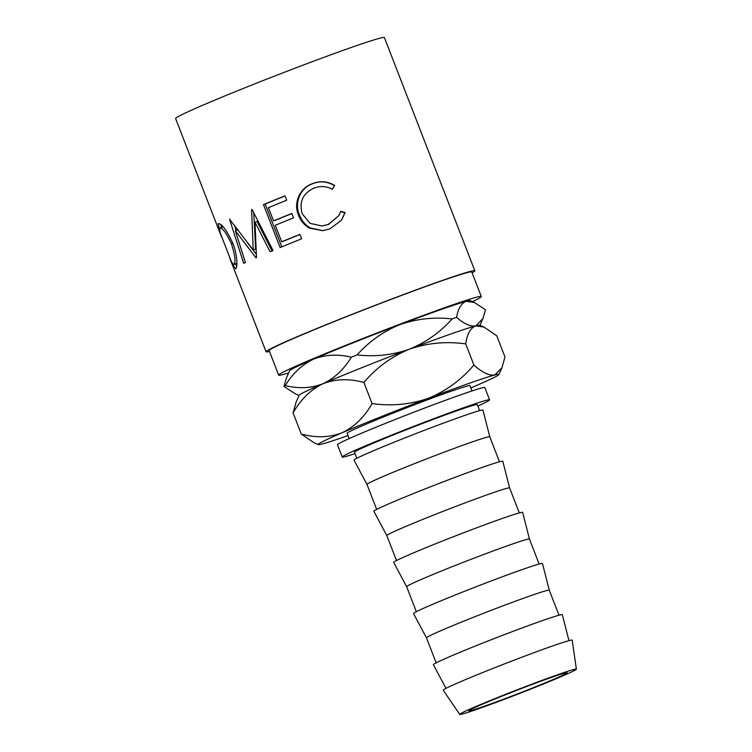 <?xml version="1.0" encoding="UTF-8"?>
<svg xmlns="http://www.w3.org/2000/svg" width="752" height="752" viewBox="0 0 752 752"><rect width="100%" height="100%" fill="white"/><g stroke="black" fill="none" stroke-linecap="round" stroke-linejoin="round"><path stroke-width="1.13" d="M528.835 685.683A52.687 1.814 -21.2 0 1 567.158 672.702A52.687 1.814 -21.2 0 1 507.243 697.837A52.687 1.814 -21.2 0 1 468.919 710.809A52.687 1.814 -21.2 0 1 528.835 685.683M349.191 438.585L347.142 433.284A65.856 2.265 -21.2 0 1 422.041 401.878A65.856 2.265 -21.2 0 1 469.953 385.654L472.002 390.946M288.627 372.945A108.673 3.732 -21.2 0 1 278.663 375.126A108.673 3.732 -21.2 0 1 402.254 323.294A108.673 3.732 -21.2 0 1 481.299 296.532A108.673 3.732 -21.2 0 1 472.472 301.637M278.663 375.126L269.141 350.582A108.673 3.732 -21.2 0 1 392.732 298.751A108.673 3.732 -21.2 0 1 471.777 271.989L481.299 296.532M221.549 236.889L220.101 233.252L218.221 223.645M218.362 223.598L218.071 223.711C221.473 223.137 226.371 229.595 232.753 243.103C237.623 255.078 237.632 268.154 235.639 268.84L231.127 261.677L229.774 258.105M237.999 229.708L235.32 230.685L255.953 257.814A111.963 3.845 -21.2 0 1 256.488 257.579L255.003 222.15L270.053 251.76A111.963 3.845 -21.2 0 1 273.032 250.51L252.014 209.385A111.963 3.845 -21.2 0 0 251.6 209.564L253.217 249.993L229.557 219.217A111.963 3.845 -21.2 0 1 229.821 219.095M235.32 230.685L245.396 262.561A111.963 3.845 -21.2 0 0 243.686 263.35L229.557 219.217M263.473 204.6A111.963 3.845 -21.2 0 1 284.989 195.83L286.691 200.229A111.963 3.845 -21.2 0 0 268.426 207.665L273.549 220.881A111.963 3.845 -21.2 0 1 291.823 213.446L293.534 217.854A111.963 3.845 -21.2 0 0 275.26 225.29L281.671 241.806A111.963 3.845 -21.2 0 1 299.935 234.38L301.646 238.788A111.963 3.845 -21.2 0 0 280.139 247.558L263.473 204.6L265.183 204.036A108.673 3.732 -21.2 0 1 285.027 195.943M334.621 185.424L332.262 189.297C326.321 186.064 320.192 185.697 313.875 188.188C302.774 193.471 298.901 202.006 302.238 213.784L310.021 223.325L322.072 225.985L328.239 224.434L338.748 215.73L340.806 211.321L345.159 212.59L341.53 220.157L329.978 228.824L322.871 230.685L309.608 228.194C304.334 225.196 300.612 220.787 298.431 214.969C293.12 202.871 299.945 187.831 312.409 183.685C320.145 180.63 327.552 181.213 334.621 185.424L332.064 189.495M269.479 351.447A111.963 3.845 -21.2 0 1 266.076 351.776A111.963 3.845 -21.2 0 1 393.409 298.375A111.963 3.845 -21.2 0 1 474.85 270.795A111.963 3.845 -21.2 0 1 472.115 272.844M220.101 233.252L175.63 118.581A111.963 3.845 -21.2 0 1 302.953 65.18A111.963 3.845 -21.2 0 1 384.394 37.6L474.85 270.795M477.849 406.024A79.035 2.717 158.8 0 0 489.59 399.857A79.035 2.717 158.8 0 0 432.099 419.325A79.035 2.717 158.8 0 0 342.216 457.019A79.035 2.717 158.8 0 0 355.038 453.653M489.59 399.857L484.824 387.581A79.035 2.717 158.8 0 0 427.333 407.048A79.035 2.717 158.8 0 0 337.46 444.742L342.216 457.019M505.212 698.975A62.566 2.153 -21.2 0 1 459.716 714.4A62.566 2.153 -21.2 0 1 530.856 684.546A62.566 2.153 -21.2 0 1 576.37 669.148A62.566 2.153 -21.2 0 1 505.212 698.975M459.716 714.4L443.266 690.204A69.156 2.378 -21.2 0 1 521.897 657.201A69.156 2.378 -21.2 0 1 572.206 640.187L576.37 669.148M445.983 688.362L433.378 664.712A69.156 2.378 -21.2 0 1 512.018 631.727A69.156 2.378 -21.2 0 1 562.317 614.704L568.954 640.657M426.487 637.856L426.487 637.856A65.856 2.265 -21.2 0 1 501.387 606.441A65.856 2.265 -21.2 0 1 549.289 590.217A65.856 2.265 -21.2 0 1 549.298 590.226L542.483 563.558A69.156 2.378 -21.2 0 0 492.175 580.582A69.156 2.378 -21.2 0 0 413.534 613.576L426.487 637.856L436.179 662.841M406.653 586.72A65.856 2.265 -21.2 0 1 406.653 586.71A65.856 2.265 -21.2 0 1 481.553 555.296A65.856 2.265 -21.2 0 1 529.455 539.081A65.856 2.265 -21.2 0 1 529.464 539.09L522.649 512.413A69.156 2.378 -21.2 0 0 472.341 529.436A69.156 2.378 -21.2 0 0 393.7 562.43L406.653 586.71L416.345 611.696M386.819 535.574A65.856 2.265 -21.2 0 1 386.81 535.565A65.856 2.265 -21.2 0 1 461.719 504.16A65.856 2.265 -21.2 0 1 509.621 487.935A65.856 2.265 -21.2 0 1 509.621 487.945L502.815 461.277A69.156 2.378 -21.2 0 0 452.507 478.3A69.156 2.378 -21.2 0 0 373.866 511.294L386.819 535.574L396.511 560.56M366.985 484.438A65.856 2.265 -21.2 0 1 366.976 484.429A65.856 2.265 -21.2 0 1 441.875 453.014A65.856 2.265 -21.2 0 1 489.787 436.799L482.972 410.131A69.156 2.378 -21.2 0 0 432.673 427.155A69.156 2.378 -21.2 0 0 354.032 460.149L366.976 484.429L376.667 509.414M479.644 410.639L477.304 404.623A65.856 2.265 158.8 0 0 429.401 420.847A65.856 2.265 158.8 0 0 354.502 452.253L356.833 458.278M285.271 385.626C292.631 373.443 302.05 364.617 313.537 359.146C325.221 354.596 337.817 353.957 351.316 357.209C343.965 369.392 334.537 378.218 323.059 383.689C311.366 388.239 298.779 388.878 285.271 385.626A110.13 3.779 158.8 0 0 283.936 386.378L286.578 377.598L289.595 370.764A96.961 3.328 -21.2 0 1 313.537 359.146A96.961 3.328 -21.2 0 1 399.848 324.648A96.961 3.328 -21.2 0 1 466.296 301.336A96.961 3.328 -21.2 0 1 470.291 300.678L474.456 302.511L485.548 309.833L482.916 318.604L475.819 325.879C470.602 326.782 464.191 323.952 456.577 317.382C458.118 308.47 461.361 303.122 466.296 301.336L474.456 302.511M283.936 386.378L295.028 393.691L299.052 395.458M357.106 354.897C369.119 341.464 383.36 331.388 399.848 324.648C416.73 318.763 434.158 316.865 452.121 318.942C440.108 332.375 425.858 342.461 409.37 349.191C392.497 355.076 375.069 356.984 357.106 354.897A110.13 3.779 158.8 0 0 351.316 357.209M456.577 317.382A110.13 3.779 158.8 0 0 452.121 318.942M323.059 383.689A96.961 3.328 158.8 0 0 299.117 395.317L296.091 402.151L293.083 412.895C300.715 399.415 310.708 389.686 323.059 383.689C335.693 378.876 349.304 378.463 363.874 382.439C376.451 367.634 391.623 356.551 409.37 349.191A96.961 3.328 158.8 0 0 323.059 383.689M483.978 327.064L479.804 325.231A96.961 3.328 158.8 0 0 475.819 325.879A96.961 3.328 158.8 0 0 409.37 349.191C427.606 342.94 446.387 341.182 465.714 343.899C467.161 333.907 470.526 327.9 475.819 325.879L483.978 327.064L496.771 335.815L504.968 356.956L501.951 367.7L494.863 374.975C489.204 375.859 482.22 372.55 473.91 365.04C461.333 379.854 446.171 390.937 428.414 398.287C410.188 404.538 391.407 406.306 372.071 403.58C364.438 417.059 354.446 426.798 342.094 432.785C329.461 437.598 315.849 438.021 301.279 434.036L314.073 442.787L318.237 444.62A96.961 3.328 158.8 0 0 322.232 443.971A96.961 3.328 158.8 0 0 348.026 435.568M301.279 434.036L293.083 412.895M372.071 403.58L363.874 382.439M473.91 365.04L465.714 343.899M470.837 387.929A96.961 3.328 158.8 0 0 474.991 386.152A96.961 3.328 158.8 0 0 498.933 374.534A96.961 3.328 158.8 0 0 494.863 374.975A96.961 3.328 158.8 0 0 428.414 398.287A96.961 3.328 158.8 0 0 342.094 432.785A96.961 3.328 158.8 0 0 318.237 444.62M322.072 225.985L328.502 224.453L338.748 215.73M340.609 211.519L344.867 212.825L341.408 220.327M323.106 230.657L310.379 228.016C305.209 224.97 301.533 220.543 299.352 214.724C294.06 202.626 300.556 187.718 312.672 183.714C320.183 180.743 327.402 181.392 334.33 185.659M309.608 228.194L310.379 228.016M298.431 214.969L299.352 214.724M273.549 220.881L275.166 220.355A108.673 3.732 -21.2 0 1 291.87 213.559M281.671 241.806L283.288 241.289A108.673 3.732 -21.2 0 1 299.982 234.492M281.793 246.863L265.183 204.036M256.282 254.279L247.746 243.131M272.064 251.074L257.099 221.426L255.003 222.15M253.762 212.825L255.624 249.128L253.217 249.993M236.156 230.375L234.737 225.957M236.711 266.199L235.564 263.82M221.502 227.442L220.759 224.547M232.8 243.244L231.409 243.761C226.333 232.885 222.46 227.668 219.81 228.1L219.979 232.246L231.484 261.95L233.759 264.507L236.889 263.313M223.194 226.841L219.81 228.1M236.936 263.294L233.9 264.45C235.902 262.26 235.075 255.37 231.409 243.761M266.076 351.776L231.127 261.677M499.478 461.784L489.787 436.799M519.312 512.92L509.621 487.935M539.146 564.066L529.455 539.081M558.99 615.202L549.289 590.217M479.955 325.296L482.906 318.604M498.933 374.534L501.951 367.7"/></g></svg>
